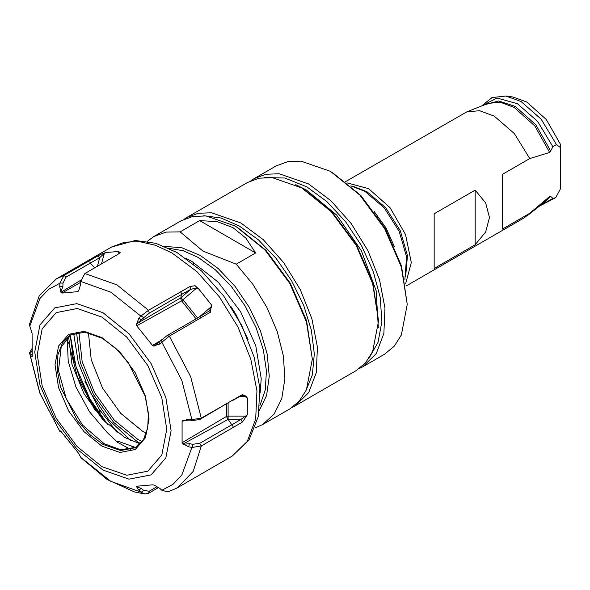 <?xml version="1.0" encoding="UTF-8"?>
<svg xmlns="http://www.w3.org/2000/svg" width="590" height="590" viewBox="0 0 590 590"><rect width="100%" height="100%" fill="white"/><g stroke="black" fill="none" stroke-linecap="round" stroke-linejoin="round"><path stroke-width="0.89" d="M529.776 213.263L502.466 229.031L502.466 174.36L529.776 158.592L549.843 152.345L552.882 146.799L556.451 144.521L560.5 147.655L560.5 188.726L555.706 197.65L552.882 198.38L550.78 196.47L549.843 196.337L524.444 217.695L405.986 286.084M332.104 172.324L360.851 195.526L385.218 228.389L401.495 265.928L407.211 304.388L401.362 267.071L384.717 228.677L359.797 195.069L330.4 171.343L301.003 161.122L287.721 161.653L276.083 165.96L254.231 178.578L265.876 174.264L279.151 173.733L308.548 183.955L330.85 200.652L351.227 223.544L367.931 250.669L379.518 279.682L384.997 308.098L383.891 333.453L376.295 353.58L362.865 366.729L359.347 368.514M362.865 366.729L384.717 354.118L394.268 346.19L401.362 334.958L407.211 304.388M369.082 358.115L378.057 342.318L381.848 321.521L380.174 297.242L373.168 271.245L361.338 245.418L345.534 221.648L326.919 201.662L306.844 186.912L284.859 178.018L264.799 177.502M481.514 106.016L492.082 97.542L505.947 96.008L512.887 96.952L526.7 101.989L546.296 119.446L560.5 144.388L560.5 147.655M475.149 244.806L434.181 268.457L434.181 213.779L475.149 190.128L485.666 202.879L489.486 217.467L485.666 232.054L475.149 244.806L475.149 190.128M345.637 181.558L466.749 111.879L479.618 110.691L494.273 116.156L514.406 133.606L529.776 158.592M193.697 262.439L193.749 264.202M250.927 180.732L254.231 178.578M303.43 188.881L332.17 212.083L356.537 244.946L372.821 282.485L378.537 320.945L372.688 283.628L356.036 245.233L331.115 211.618L301.726 187.9L272.329 177.679L259.047 178.209L247.409 182.517L186.639 217.599L198.277 213.292L211.559 212.761L240.956 222.983L263.251 239.673L283.628 262.572L300.332 289.69L311.918 318.711L317.398 347.119L316.292 372.482L308.695 392.601L295.266 405.758L292.47 407.218M295.266 405.758L356.036 370.675L365.594 362.747L372.688 351.515L378.537 320.945M305.465 391.826L312.309 374.93L314.33 353.926L311.387 330.194L303.68 305.303L291.711 280.899L276.275 258.59L258.391 239.857L239.245 225.941L220.977 217.998L203.801 215.741M183.977 219.296L186.639 217.599M237.202 227.12L265.943 250.315L290.31 283.185L306.586 320.724L312.302 359.185L306.461 321.867L289.808 283.473L264.888 249.858L235.491 226.14L206.094 215.918L192.812 216.449L181.174 220.756L153.865 236.524L166.122 232.099L180.164 231.841L199.619 220.601L217.341 221.693L232.932 227.615L245.853 238.154L255.654 252.955L236.199 264.187L252.889 284.284L266.842 307.213L277.219 331.573L283.37 355.866L284.926 378.618L281.791 398.442L274.158 414.114L262.491 424.682L255.028 427.942M262.491 424.682L289.808 408.914L299.359 400.986L306.461 389.747L312.302 359.185M236.199 264.187L202.886 251.067L180.164 231.841M230.683 306.107L236.022 314.573L247.999 339.42M260.109 393.102L261.245 378.632L255.728 345.703L240.624 311.822L218.197 282.204L191.809 261.348L186.071 258.383M147.308 241.362L153.865 236.524M199.619 220.601L255.654 252.955M149.233 313.106L148.562 310.244L189.951 286.526L195.039 285.678L198.896 289.144L196.75 287.935L182.989 299.75L180.909 297.758L180.702 298.592L181.536 300.804L136.733 325.805L136.297 324.08L180.909 297.758L181.366 294.558L182.037 294.167L149.233 313.106L141.202 319.92L138.739 318.224L140.885 316.07L110.876 292.168L80.705 281.401L80.52 284.712L78.684 290.649L77.482 291.667L78.308 291.187M100.971 411.945L97.321 410.839L100.602 411.385M64.052 275.434L97.593 256.09L102.498 253.553L105.971 252.513L103.442 254.054L99.717 257.697L66.073 277.086L64.052 275.434L59.863 283.03L59.738 286.578L60.932 292.242L80.808 280.206M199.472 316.919L209.03 311.078L211.227 307.81L211.264 304.683L210.416 312.243L169.367 336.13L167.132 335.592L154.639 345.607L159.536 344.095L169.367 336.13L190.666 376.671L201.279 418.185L242.571 394.496L247.394 398.243L247.299 414.829L242.438 422.079L201.279 445.959L199.641 443.363L192.782 444.3L189.338 443.717L183.711 444.233L188.719 446.844L192.163 447.426L201.279 445.959M130.53 449.396L117.624 442.382L117.085 441.932L118.199 441.291L135.693 447.537M140.302 443.909L124.807 437.47L102.557 419.335L83.928 393.567L71.943 364.362L68.558 336.462M117.624 442.382L107.306 432.647L89.547 411.827L75.977 387.07L68.211 361.338L67.186 337.709M68.514 342.134L77.342 376.877L95.27 410.758M105.315 422.197L91.244 401.915L80.27 379.724L73.108 357.075L70.173 335.238M71.08 334.648L61.213 346.876L58.506 370.579L66.294 398.892L82.784 425.309L104.187 443.761L120.603 449.742L136.128 447.316M105.971 252.513L118.391 251.495L120.168 252.616L118.037 254.312L84.857 273.546L80.705 281.401M198.896 289.144L211.264 304.683M158.555 487.51L148.68 493.203L149.145 491.227L143.613 490.371L141.298 488.277L136.873 487.178L138.886 490.202L141.202 492.296L144.948 493.992L148.68 493.203M137.153 486.182L136.297 486.662L136.873 487.178M136.297 486.662L136.733 486.204L152.515 484.796L154.049 485.076L159.691 488.328L162.073 490.415L168.32 491.839L177.14 487.9L193.159 471.462L201.301 445.944M199.641 443.363L232.349 424.483L231.848 424.763L228.116 419.431L182.863 444.086L183.711 444.233M182.863 444.086L182.089 442.714L226.42 416.488L226.42 404.098M184.109 420.537L182.089 421.673L182.089 442.714M182.089 421.673L182.863 420.419L183.992 420.582L188.719 419.099L192.163 419.593L201.279 418.185L199.804 419.468L233.286 399.71M136.733 325.805L152.515 345.438L154.049 346.16L154.639 345.607M138.739 318.224L137.057 323.32L136.297 324.08M80.653 282.315L61.869 293.06L77.482 291.667M61.869 293.06L60.932 292.242M59.848 283.296L48.764 289.211L39.869 298.57L29.817 326.174L32.074 333.291L32.207 356.08L32.074 356.965L30.71 355.807L29.515 352.894L31.919 348.675M29.839 354.007L39.958 393.235L59.988 431.555L59.944 430.671L60.932 431.342L78.684 453.437L80.978 457.737L107.188 479.486L134.601 492.001L144.948 493.992M29.817 326.174L29.5 324.271L39.309 295.59L56.434 278.834L64.074 275.419M66.073 277.086L63.012 283.06L62.887 286.6L60.962 291.239M94.643 267.897L90.366 263.074M100.204 410.78L99.017 410.965M140.885 316.07L148.54 310.259M59.988 431.555L61.544 432.087M31.926 348.867L32.015 352.082M32.207 356.021L31.808 356.419M141.202 319.92L137.057 323.32M199.804 419.468L192.724 420.545L189.279 420.05L183.992 420.582M84.99 381.391L98.936 408.804L117.218 432.492M231.848 424.763L240.912 419.424L247.299 414.829M247.394 398.243L246.472 396.303L243.928 395.278L241.214 395.698L232.482 400.603M228.124 403.118L228.116 419.431L226.42 416.488L228.124 416.083L245.882 416.083M242.571 394.496L241.214 395.698M232.349 424.483L233.367 427.433M228.124 419.424L240.912 419.424L242.438 422.079M192.724 420.545L192.163 419.593M192.782 444.3L192.163 447.426M196.75 287.935L190.74 289.321L181.366 294.558M167.132 335.592L199.833 316.712L201.456 317.604M149.145 491.227L157.006 486.684M180.57 291.762L182.037 294.167M189.951 286.526L190.74 289.321L180.924 297.751M208.3 311.645L210.416 312.243M197.643 317.981L182.989 299.75L181.536 300.804L196.072 318.888M143.518 317.597L141.054 315.901M161.52 339.855L161.918 341.853M143.613 490.371L141.202 492.296M31.713 351.463L29.773 353.86M98.301 412.897L100.647 411.857M119.217 253.53L118.391 251.495M88.227 261.473L91.022 262.683M97.593 256.09L99.717 257.697L97.416 266.296M97.416 410.979L98.744 411.945L97.955 412.388M63.012 283.06L59.863 283.03M61.301 431.769L60.003 431.607M550.78 196.47L542.299 203.852M485.01 104.629L498.698 100.971L515.269 106.451L535.882 124.844L550.78 151.129M405.647 276.754L407.476 255.61L400.293 230.764L385.698 207.732L366.928 191.647L353.55 186.514M347.385 182.959L368.632 188.689L389.953 207.584L405.566 234.599L411.311 262.513L405.64 283.864M505.947 96.008L520.948 101.473L541.207 119.18L556.451 144.521M481.779 105.912L497.023 97.984L517.371 103.656L537.652 121.4L552.882 146.799M549.644 152.434L534.82 125.958L514.133 107.417L500.298 102.254L488.144 103.383L466.749 111.879M526.885 216.043L544.939 201.758L549.644 196.485M552.882 198.38L539.57 206.006M76.582 332.62L80.424 362.909L93.508 394.533L113.737 422.403L137.853 442.028L140.634 443.562M88.419 332.738L91.251 359.679L102.616 388.124L120.626 413.31L142.256 431.017L146.445 433.252M142.153 441.718L137.853 439.417L114.254 420.117L94.584 392.675L82.121 361.655L78.935 332.222M259.792 405.868L265.242 390.219L266.444 371.147L263.339 349.863L256.112 327.708L245.226 306.107L231.369 286.408L215.424 269.873L198.395 257.55L183.217 250.757L168.799 248.265M164.581 246.406L181.764 247.734L200.327 255.507L218.352 268.686L235.122 286.482L249.474 307.663L260.411 330.754L267.167 354.148L269.276 376.221L266.592 395.44L259.298 410.463M104.29 253.508L101.495 263.944M111.643 246.967L135.243 240.491L155.804 243.316L176.816 252.461L201.456 270.906L223.662 295.937L241.716 325.481L254.135 357.105L259.858 388.257L258.265 416.562L249.046 439.934L232.342 456.026L247.262 441.409L255.699 419.055L256.93 390.875L250.846 359.303L237.969 327.067L219.406 296.925L196.765 271.489L171.992 252.94L155.34 245.219L139.328 241.59L124.571 242.173L111.643 246.967L56.434 278.834M131.784 446.505L135.147 447.81M102.004 466.661L126.784 475.275L147.788 471.196L161.822 455.045L166.749 429.277L161.822 397.822L147.788 365.468L126.784 337.141L102.004 317.14L77.231 308.526L56.227 312.612L42.192 328.755L37.259 354.524L42.192 385.978L56.227 418.332L77.231 446.667L102.004 466.661M102.918 312.671L129.004 333.719L151.114 363.551L165.886 397.608L171.078 430.722L165.886 457.847L151.114 474.847L129.004 479.139L102.918 470.075L76.84 449.027L54.723 419.195L39.95 385.137L34.766 352.024L39.95 324.898L54.723 307.899L76.84 303.607L102.918 312.671M103.029 444.432L120.633 450.553L135.56 447.655L143.289 440.059L147.743 428.207L148.378 413.052L145.066 395.956L127.978 362.09L115.692 348.284L102.306 338.262L84.894 332.192L70.498 334.965L62.459 342.849L57.909 354.9L57.245 370.085L60.527 387.099L77.467 420.722L89.673 434.432L103.029 444.432M102.004 337.598L119.999 352.119L135.258 372.703L145.45 396.207L149.034 419.055L145.45 437.765L135.258 449.499L119.999 452.464L102.004 446.202L84.009 431.681L68.75 411.097L58.558 387.601L54.981 364.753L58.558 346.035L68.75 334.301L84.009 331.344L102.004 337.598M84.871 273.539L116.791 284.815L148.562 310.244M80.867 457.493L110.876 481.388L141.047 492.163M161.896 490.268L172.981 484.346L181.875 474.987L191.934 447.39M191.905 419.549L181.786 380.329L161.763 342.008M70.254 335.179L76.022 366.906L89.901 398.892L107.778 424.594M246.472 396.303L240.145 396.303M189.279 420.05L188.719 419.099M189.338 443.717L188.719 446.844M152.515 345.438L160.908 340.43M199 317.199L211.146 306.763M159.138 342.089L159.536 344.095M141.298 488.277L138.886 490.202M32.096 354.089L30.71 355.807M99.644 412.152L98.707 411.901M118.656 253.936L118.974 252.727M62.887 286.6L59.738 286.578M60.261 430.862L59.87 430.818M373.994 211.25L386.037 227.917L394.445 246.679M539.349 206.183L555.706 197.65M350.807 185.857L364.827 191.344L384.23 207.894L399.157 231.302L406.613 256.79L404.851 279.454M295.73 184.707L306.343 189.943L336.654 215.055L361.39 250.743L376.162 290.656L378.301 327.723M130.936 440.627L108.656 419.579L90.425 392.586L78.286 362.769L73.706 333.468M232.342 456.026L177.14 487.9M29.522 352.894L39.773 392.918L60.062 431.747"/></g></svg>
